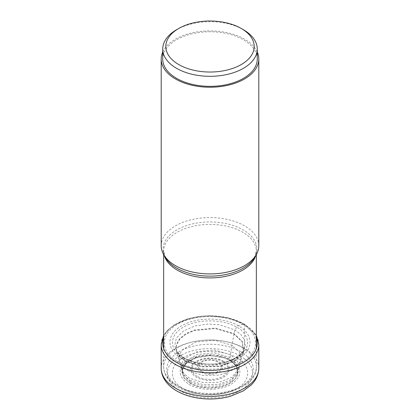 <?xml version="1.0" encoding="UTF-8"?>
<svg xmlns="http://www.w3.org/2000/svg" width="420" height="420" viewBox="0 0 420 420"><rect width="100%" height="100%" fill="white"/><g stroke="black" fill="none" stroke-linecap="round" stroke-linejoin="round"><path stroke-width="0.32" stroke-dasharray="2.1 1.58" d="M240.161 355.834A42.651 24.628 180 0 1 240.161 390.658A42.651 24.628 180 0 1 179.839 390.658A42.651 24.628 180 0 1 179.839 355.834A42.651 24.628 180 0 1 240.161 355.834A6.148 3.549 120 0 0 244.508 348.306L244.508 324.66A1.843 1.066 120 0 0 243.432 323.799A150.916 87.134 120 0 0 242.372 324.198L238.382 325.82L236.607 327.18L234.99 329.983L234.014 333.59A18.364 10.605 120 0 0 233.935 334.042L229.619 359.342L229.913 360.302A478.469 276.244 120 0 0 231.168 359.835A1849.675 1067.918 -60 0 1 236.728 357.761C222.768 349.319 197.232 349.319 183.272 357.761C168.656 365.815 168.656 380.562 183.272 388.621C197.232 397.058 222.768 397.058 236.728 388.621C251.344 380.562 251.344 365.815 236.728 357.761L240.161 355.834M188.832 384.279C199.883 390.962 220.117 390.962 231.168 384.279C242.75 376.131 242.75 367.983 231.168 359.835C220.117 353.152 199.883 353.152 188.832 359.835C177.251 367.983 177.251 376.131 188.832 384.279M190.097 383.287L183.288 376.877L182.175 369.385L187.052 362.402L196.849 357.446L210 355.551L223.151 357.446L229.903 360.308C240.786 367.967 240.786 375.627 229.903 383.292C219.508 389.576 200.492 389.576 190.097 383.292M190.166 383.187L199.085 386.642L209.591 387.928L220.154 386.815L229.247 383.518L235.484 378.473L238.025 372.445L236.408 366.319L230.958 360.974L224.584 357.924L210 355.546L195.416 357.924L189.042 360.98L183.666 366.209L181.965 372.215L184.27 378.147L190.166 383.192M190.381 382.001L183.005 374.325L182.59 373.123L182.616 368.12L185.33 363.368L197.453 356.396L214.363 354.858L229.619 359.342M190.376 382.001L203.033 386.169L217.597 386.069L230.081 381.733L237.006 374.325L237.416 373.123L236.355 365.699L229.625 359.342M190.055 380.462L203.443 384.772L218.752 384.41L231.488 379.491L237.862 371.443L236.786 363.893L229.945 357.431L214.431 352.874L197.248 354.438L184.926 361.526L182.165 366.356L182.138 371.438L184.874 376.31L190.055 380.462M237.421 373.123L238.518 369.028L231.982 377.265L218.946 382.294L203.285 382.662L189.588 378.252L184.291 374.005L181.493 369.028L181.514 363.825L184.333 358.874L196.943 351.624L214.531 350.018L230.412 354.685L237.416 361.3L238.508 369.028L243.432 350.899M187.992 370.718L202.755 375.475L219.629 375.081L233.688 369.663L240.734 360.791L239.563 352.454L232.008 345.308L214.877 340.274L195.904 342.011L182.311 349.844L179.282 355.178L179.267 360.791L182.285 366.151L187.992 370.718M186.065 361.678L179.86 356.711L176.578 350.889L176.589 344.778L179.886 338.977L186.091 334.031L194.67 330.456L215.303 328.566L233.935 334.042L242.151 341.812L243.427 350.884L242.34 341.523L234.014 333.59L215.197 328.083L194.397 330.057L185.787 333.706L179.618 338.73L176.405 344.61L176.578 350.894L179.917 356.522L185.987 361.321L201.92 366.487L220.169 366.145L235.499 360.402L243.422 350.894L235.757 360.533L220.469 366.424L202.12 366.849L186.065 361.678M185.01 358.838L177.03 351.76L174.704 345.455L176.431 338.032L183.477 330.929L194.959 325.952L207.974 324.041L219.655 324.786L234.99 329.983L241.038 334.693L244.55 340.195L245.222 346.038L242.933 351.75L232.554 360.113L217.004 364.397L199.81 363.93L185.01 358.838M181.619 358.586C166.094 350.033 166.094 334.373 181.619 325.815C196.439 316.853 223.561 316.853 238.382 325.815C253.906 334.373 253.906 350.033 238.382 358.591C223.561 367.553 196.439 367.553 181.619 358.591M177.629 361.568C194.534 371.789 225.466 371.789 242.372 361.568C260.08 351.808 260.08 333.947 242.372 324.188C225.466 313.976 194.534 313.976 177.629 324.198C159.925 333.958 159.925 351.818 177.629 361.573M257.266 59.062A47.266 27.29 0 0 0 228.086 33.852A47.266 27.29 0 0 0 176.578 39.769A47.266 27.29 0 0 0 162.734 59.062M176.578 29.726A47.266 27.29 180 0 1 243.422 29.726M258.799 245.742A48.799 28.177 0 0 0 244.508 225.818A48.799 28.177 0 0 0 191.326 219.713A48.799 28.177 0 0 0 161.201 245.742M162.734 52.049A48.799 28.177 180 0 1 197.132 31.883A48.799 28.177 180 0 1 244.508 39.139A48.799 28.177 180 0 1 257.266 52.049M163.658 337.68A47.282 27.3 180 0 1 196.355 316.964A47.282 27.3 180 0 1 243.432 323.799A47.282 27.3 180 0 1 256.342 337.68M161.201 344.584A48.799 28.177 180 0 1 191.326 318.554A48.799 28.177 180 0 1 244.508 324.66A48.799 28.177 180 0 1 258.799 344.584M258.799 368.225A48.799 28.177 0 0 0 244.508 348.306A48.799 28.177 0 0 0 191.326 342.195A48.799 28.177 0 0 0 161.201 368.225M183.393 357.898C190.108 363.011 216.552 369.059 236.607 357.898C255.932 346.322 245.459 331.055 236.607 327.18C222.71 318.775 197.29 318.775 183.393 327.18C168.845 335.197 168.845 349.876 183.393 357.898M201.936 371.375A11.403 6.583 0 0 0 218.064 371.375A11.403 6.583 0 0 0 218.059 362.066A11.403 6.583 0 0 0 201.936 362.066A11.403 6.583 0 0 0 201.936 371.375M201.017 372.141A12.7 7.334 0 0 0 218.983 372.141A12.7 7.334 0 0 0 218.983 361.772A12.7 7.334 0 0 0 201.017 361.772A12.7 7.334 0 0 0 201.017 372.141M197.174 376.336A18.055 10.427 180 0 1 197.258 361.61A18.055 10.427 180 0 1 222.768 361.625A18.055 10.427 180 0 1 222.826 361.657A18.055 10.427 180 0 1 222.742 376.383A18.055 10.427 180 0 1 197.232 376.367A18.055 10.427 180 0 1 197.174 376.336M223.687 361.331A19.357 11.177 180 0 1 223.687 377.134A19.357 11.177 180 0 1 196.313 377.134A19.357 11.177 180 0 1 196.313 361.331A19.357 11.177 180 0 1 223.687 361.331M240.597 351.566A43.265 24.98 0 0 0 179.403 351.566A43.265 24.98 0 0 0 179.403 386.894A43.265 24.98 0 0 0 240.597 386.894A43.265 24.98 0 0 0 240.597 351.566M242.802 347.823A46.342 26.754 0 0 0 242.771 347.802A46.342 26.754 0 0 0 192.266 342.001A46.342 26.754 0 0 0 163.658 366.723A46.342 26.754 0 0 0 177.198 385.623A46.342 26.754 0 0 0 177.23 385.639A46.342 26.754 0 0 0 227.734 391.44A46.342 26.754 0 0 0 256.342 366.723A46.342 26.754 0 0 0 242.802 347.823M254.299 257.964A46.919 27.09 0 0 0 243.175 229.887A46.919 27.09 0 0 0 243.143 229.866A46.919 27.09 0 0 0 185.036 226.102A46.919 27.09 0 0 0 165.701 257.964M164.33 255.691A46.342 26.754 180 0 1 163.658 251.16A46.342 26.754 180 0 1 192.245 226.448A46.342 26.754 180 0 1 242.734 232.223A46.342 26.754 180 0 1 242.771 232.239A46.342 26.754 180 0 1 256.342 251.16A46.342 26.754 180 0 1 255.67 255.691M256.342 335.438L244.125 323.815L228.312 317.719L209.764 315.63L198.555 316.428L187.268 318.927L174.494 324.644L167.323 330.456L163.658 335.438M195.405 357.903L196.838 357.436M224.595 357.903L223.162 357.436M182.978 374.33L182.311 370.976L183.109 367.369C184.139 365.038 186.118 362.911 189.042 360.98M230.958 360.98C233.888 362.911 235.867 365.048 236.896 367.385C237.914 369.7 237.956 372.015 237.022 374.33M182.579 373.123L176.568 350.899M177.035 351.76L176.526 350.779M243.474 350.779L242.965 351.76M177.261 352.091L178.243 353.32C178.3 353.325 179.387 355.031 184.217 357.992C191.09 361.961 199.862 363.998 210.541 364.108C225.74 363.878 235.678 358.927 240.114 354.937L242.739 352.091M163.658 348.521L163.658 366.723C163.674 369.805 164.451 372.771 165.989 375.617C168.472 380.105 172.436 383.917 177.87 387.046C204.325 403.673 257.644 391.729 256.342 366.723L256.342 348.521M254.294 257.969L256.342 251.16L256.342 254.572M165.706 257.969L163.658 251.16L163.658 254.572"/><path stroke-width="0.63" d="M162.734 49.024L162.734 59.062A47.266 27.29 0 0 0 191.914 84.273A47.266 27.29 0 0 0 243.422 78.356A47.266 27.29 0 0 0 257.266 59.062L257.266 49.024A47.266 27.29 180 0 1 243.422 68.318A47.266 27.29 180 0 1 191.914 74.235A47.266 27.29 180 0 1 162.734 49.024A47.266 27.29 180 0 1 176.578 29.726L178.752 28.471A44.189 25.515 180 0 1 241.248 28.471A44.189 25.515 180 0 1 241.248 64.554A44.189 25.515 180 0 1 178.752 64.554A44.189 25.515 180 0 1 178.752 28.471L176.578 29.726M241.248 28.471L243.422 29.726A47.266 27.29 180 0 1 257.266 49.024M161.201 59.062L161.201 245.742A48.799 28.177 0 0 0 163.926 255.029A48.799 28.177 0 0 0 175.492 265.666A48.799 28.177 0 0 0 256.074 255.029A48.799 28.177 0 0 0 258.799 245.742L258.799 59.062A48.799 28.177 180 0 1 228.674 85.092A48.799 28.177 180 0 1 175.492 78.986A48.799 28.177 180 0 1 161.201 59.062A48.799 28.177 180 0 1 162.734 52.049M257.266 52.049A48.799 28.177 180 0 1 258.799 59.062M256.342 337.68A47.282 27.3 180 0 1 232.36 367.154A47.282 27.3 180 0 1 176.568 362.402A47.282 27.3 180 0 1 163.658 337.68M256.342 335.438L258.799 344.584A48.799 28.177 180 0 1 228.674 370.613A48.799 28.177 180 0 1 175.492 364.502A48.799 28.177 180 0 1 161.201 344.584L163.658 335.438M161.201 368.225A48.799 28.177 0 0 0 175.492 388.148A48.799 28.177 0 0 0 228.674 394.259A48.799 28.177 0 0 0 258.799 368.225C258.562 376.462 254.352 381.959 251.155 385.014L243.395 390.873L230.612 396.207C224.133 398.044 217.319 398.974 210.178 399C197.416 398.953 186.281 396.275 176.768 390.962C171.14 387.744 166.924 383.728 164.11 378.913C162.194 375.543 161.228 371.983 161.201 368.225L161.201 344.584M163.926 255.029L165.701 257.964A46.919 27.09 0 0 0 165.706 257.969A46.919 27.09 0 0 0 176.825 268.191A46.919 27.09 0 0 0 176.857 268.212A46.919 27.09 0 0 0 254.294 257.969L254.294 257.969A46.919 27.09 0 0 0 254.299 257.964L256.074 255.029M255.67 255.691A46.342 26.754 180 0 1 224.054 276.654A46.342 26.754 180 0 1 177.266 270.097A46.342 26.754 180 0 1 177.23 270.076A46.342 26.754 180 0 1 164.33 255.691M258.799 344.584L258.799 368.225M163.658 254.572L163.658 348.521M256.342 254.572L256.342 348.521"/></g></svg>
